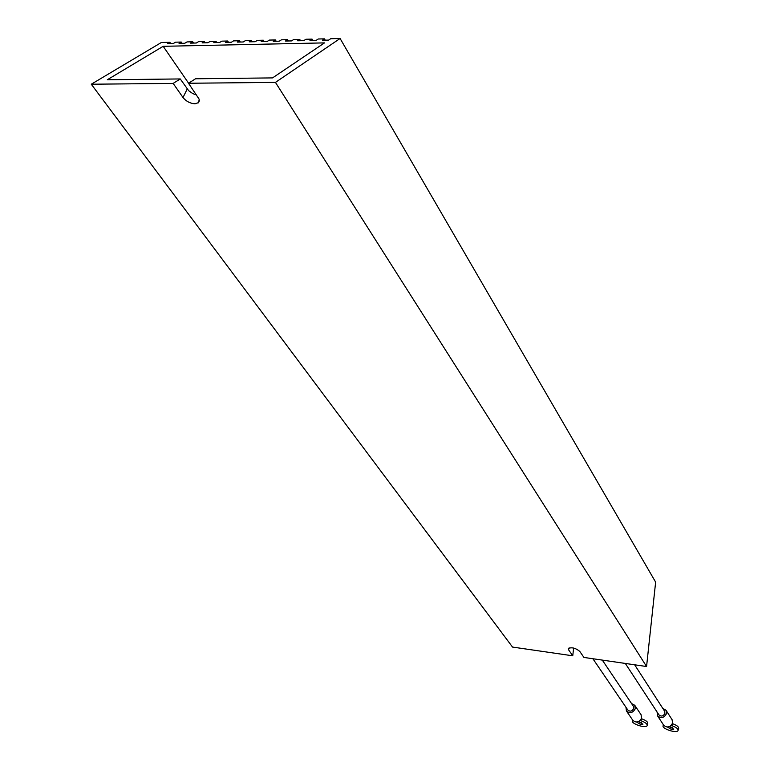 <?xml version="1.0" encoding="UTF-8"?>
<svg xmlns="http://www.w3.org/2000/svg" width="770" height="770" viewBox="0 0 770 770"><rect width="100%" height="100%" fill="white"/><g stroke="black" fill="none" stroke-linecap="round" stroke-linejoin="round"><path stroke-width="1.16" d="M669.582 726.678L672.21 727.477M667.407 727.044L671.498 729.469L673.798 729.132L669.332 726.649M641.343 722.539L638.84 721.76L642.94 724.204L640.727 724.532L636.646 722.077M638.33 721.692L638.85 721.76M631.535 703.52L634.75 705.291L635.221 708.833C632.757 713.02 629.831 713.723 626.424 710.941L625.971 707.293M634.75 705.291L641.083 714.733L641.554 718.237C639.119 722.404 636.212 723.097 632.834 720.325L626.424 710.941M662.787 708.371L666.012 710.248L666.454 713.723C663.942 717.996 660.958 718.679 657.493 715.763L657.089 712.058M666.012 710.248L672.104 719.709L672.547 723.165C670.064 727.409 667.109 728.083 663.663 725.176L657.493 715.763M188.496 83.256L275.448 82.39L340.09 38.5L330.696 38.712L328.636 40.098L322.399 40.233L324.459 38.846L318.251 38.991L316.172 40.367L309.983 40.512L312.062 39.126L305.892 39.26L303.803 40.646L297.653 40.781L299.742 39.405L293.62 39.539L291.522 40.916L285.41 41.051L287.518 39.674L281.435 39.809L279.327 41.185L273.263 41.311L275.381 39.944L269.346 40.078L267.219 41.445L261.194 41.58L263.321 40.213L257.334 40.348L255.197 41.715L249.211 41.84L251.357 40.483L245.399 40.618L243.253 41.975L237.314 42.1L239.47 40.752L233.56 40.877L231.395 42.235L225.504 42.36L227.67 41.012L221.798 41.147L219.623 42.494L213.771 42.62L215.947 41.272L210.114 41.407L207.929 42.745L202.115 42.879L204.31 41.532L198.516 41.667L196.321 43.005L190.546 43.13L192.75 41.792L186.995 41.917L184.79 43.255L179.054 43.38L181.268 42.052L175.56 42.177L173.337 43.505L167.648 43.63L169.862 42.302L161.363 42.494L91.274 84.219L173.163 83.41L183.01 97.511C186.148 101.351 190.151 103.45 195.012 103.806L198.67 102.574L199.189 99.243L188.496 83.256L195.542 78.771L272.542 77.905L324.497 42.889L163.182 46.306L188.583 83.198M634.653 664.789L664.577 711.153L664.885 713.472C663.211 716.331 661.218 716.783 658.908 714.829L625.317 663.432M602.304 660.092L633.354 706.225L633.672 708.583C632.026 711.384 630.072 711.855 627.81 709.998L592.89 658.735M173.163 83.41L180.257 78.944L107.309 79.762L163.182 46.306M91.274 84.219L512.522 647.069L572.764 655.809L568.539 649.745L568.327 648.446C571.783 647.06 575.594 648.032 579.752 651.362L583.929 657.436L646.569 666.522L655.636 582.13L340.09 38.5M572.764 655.809L573.612 648.042M324.459 38.846L325.238 40.175M312.062 39.126L312.851 40.444M299.742 39.405L300.541 40.714M287.518 39.674L288.317 40.983M275.381 39.944L276.189 41.253M263.321 40.213L264.139 41.513M251.357 40.483L252.175 41.773M239.47 40.752L240.298 42.042M227.67 41.012L228.498 42.292M215.947 41.272L216.784 42.552M204.31 41.532L205.147 42.812M192.75 41.792L193.597 43.062M181.268 42.052L182.124 43.312M169.862 42.302L170.728 43.563M196.591 94.999L192.712 93.574L188.66 90.687L180.257 78.944M275.448 82.39L646.569 666.522M640.496 720.152L640.871 720.71L641.468 718.708C645.953 720.354 648.042 721.99 647.743 723.607L647.252 725.273M640.871 720.71C645.356 722.356 647.454 723.993 647.156 725.61C645.905 728.776 630.486 723.598 632.44 720.662L632.796 720.268M663.644 725.138L663.163 725.629C661.218 728.622 676.83 733.752 678.052 730.518C678.351 728.901 676.262 727.275 671.806 725.648L671.469 725.128M678.149 730.191L678.64 728.507C678.928 726.88 676.849 725.253 672.393 723.627M671.806 725.648L672.383 723.646M569.136 647.878L568.539 649.745M187.216 89.002L183.01 97.511M199.42 100.706L198.391 102.834M632.44 720.662L632.632 720.027M663.163 725.629L663.403 724.782"/></g></svg>
